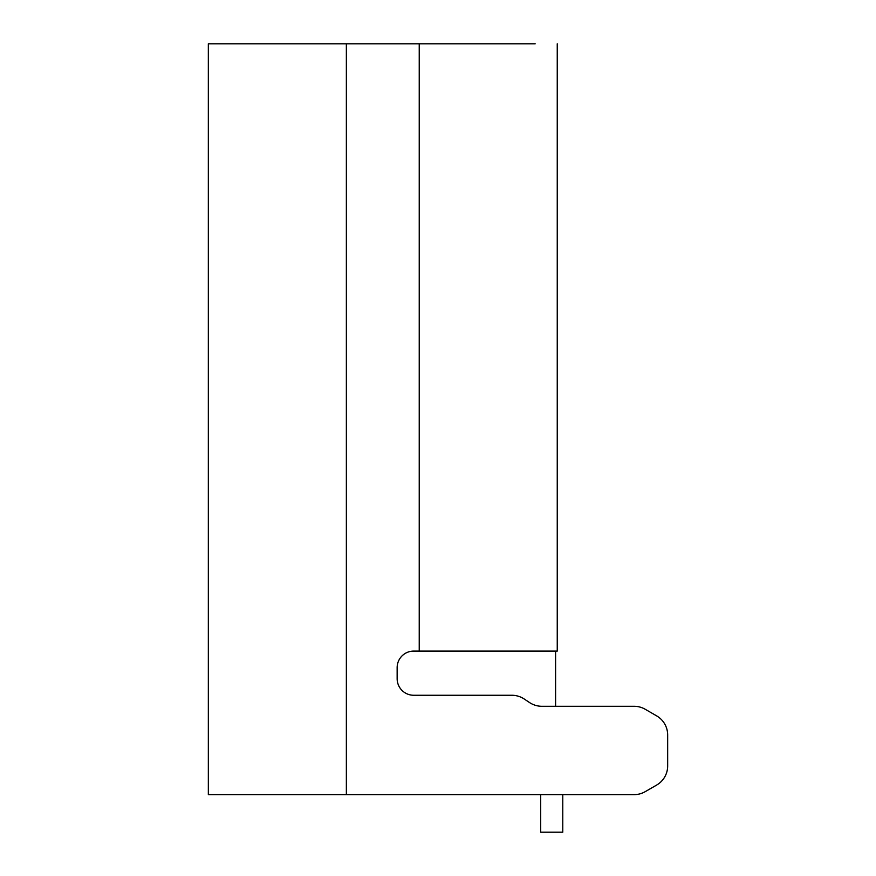 <?xml version="1.0" encoding="UTF-8"?>
<svg xmlns="http://www.w3.org/2000/svg" width="876" height="876" viewBox="0 0 876 876"><rect width="100%" height="100%" fill="white"/><g stroke="black" fill="none" stroke-linecap="round" stroke-linejoin="round"><path stroke-width="1.31" d="M208.335 708.487L208.335 706.932M346.359 43.8L346.359 794.631L208.335 794.631L307.958 794.631L208.335 794.631L208.335 43.8L535.17 43.8M208.335 617.963L208.335 568.283L208.335 617.963M645.185 709.253L656.628 715.867L645.185 709.253A22.086 22.086 0 0 0 634.147 706.297L541.85 706.297A22.524 22.524 0 0 1 529.608 702.596L524.166 698.971A22.524 22.524 0 0 0 511.912 695.259L413.713 695.259A16.567 16.567 0 0 1 397.146 678.692L397.146 667.654A16.567 16.567 0 0 1 413.713 651.087L539.715 651.087M510.828 651.087L555.592 651.087L555.592 706.297M555.592 651.087L556.567 651.087M656.628 715.867A22.086 22.086 0 0 1 667.665 734.986L667.665 765.942A22.086 22.086 0 0 1 656.628 785.071L645.185 791.674A22.086 22.086 0 0 1 634.147 794.631L346.359 794.631M557.245 43.8L557.245 651.087M667.665 734.986L667.665 765.942M656.628 785.071L645.185 791.674M562.775 832.2L562.775 794.631L562.775 832.2L562.775 794.631L562.775 832.2L562.775 794.631L562.775 832.2L540.689 832.2L540.689 794.631M419.232 651.087L419.232 43.8"/></g></svg>
